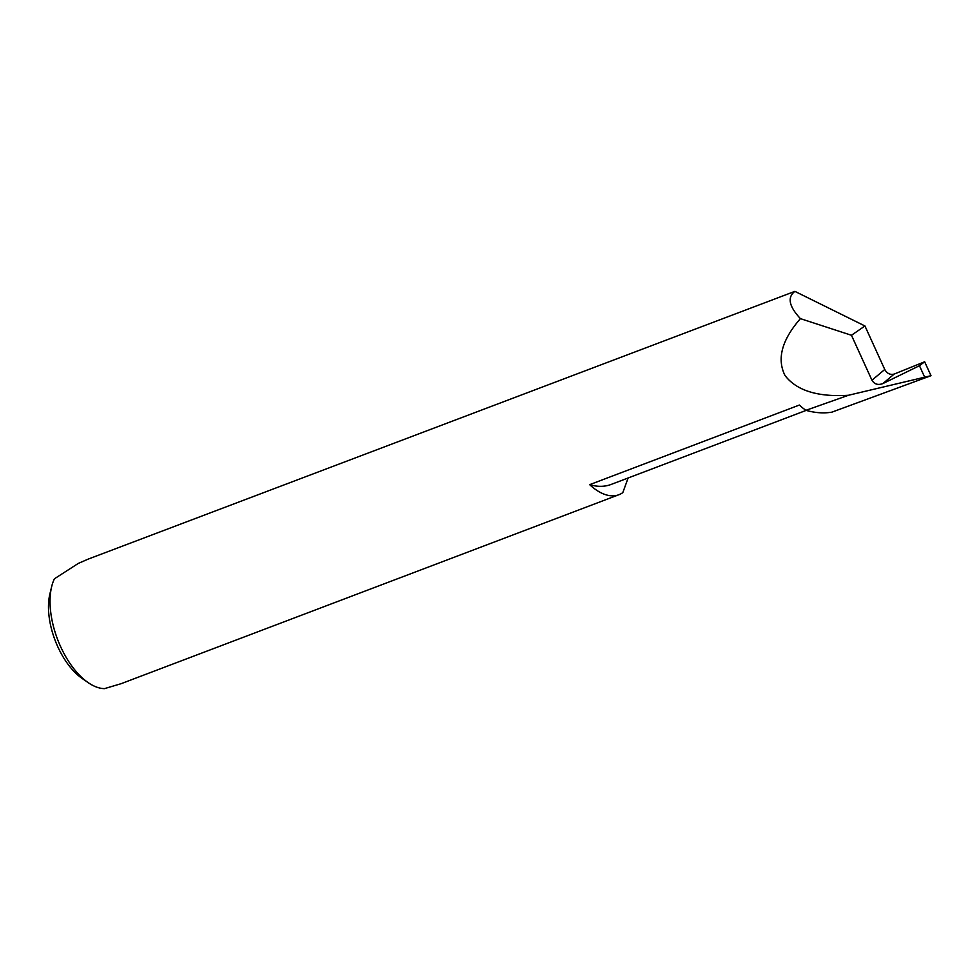 <?xml version="1.0" encoding="UTF-8"?>
<svg xmlns="http://www.w3.org/2000/svg" width="980" height="980" viewBox="0 0 980 980"><rect width="100%" height="100%" fill="white"/><g stroke="black" fill="none" stroke-linecap="round" stroke-linejoin="round"><path stroke-width="1.47" d="M628.143 477.971L622.802 492.622A64.08 32.904 -110.8 0 1 622.582 492.781A64.08 32.904 -110.8 0 1 618.907 494.716A64.08 32.904 -110.8 0 1 589.666 484.659A107.653 55.284 69.2 0 0 611.128 484.439L806.16 410.399M589.666 484.659L799.386 405.046A64.08 32.904 69.2 0 0 805.928 410.326A181.141 93.026 69.2 0 0 831.848 412.163L931 375.695L924.655 361.779L894.201 374.054L882.907 383.56L919.448 365.724L924.655 361.779M882.907 383.56L882.772 383.621C877.97 385.336 874.356 384.209 871.955 380.24L884.756 369.472C887.059 373.527 890.171 375.058 894.091 374.091L894.201 374.054M884.756 369.472L864.936 325.973L794.89 291.366L88.457 559.004L78.339 563.39L54.415 578.788A64.08 32.904 69.2 0 0 51.671 586.604A64.08 32.904 69.2 0 0 88.114 682.582A64.08 32.904 69.2 0 0 104.48 688.634L121.055 683.709L618.907 494.716M794.89 291.366C787.111 297.271 788.961 306.373 800.415 318.635C781.856 339.925 776.711 358.876 785.005 375.512C796.581 390.591 817.724 397.182 848.435 395.271L805.928 410.326M848.435 395.271L931 375.695M864.936 325.973L851.461 335.27L871.955 380.24M800.415 318.635L851.461 335.27M88.114 682.582L81.965 678.332A56.387 28.959 -110.8 0 1 49.833 594.174L51.671 586.604M919.448 365.724L924.446 376.688"/></g></svg>

